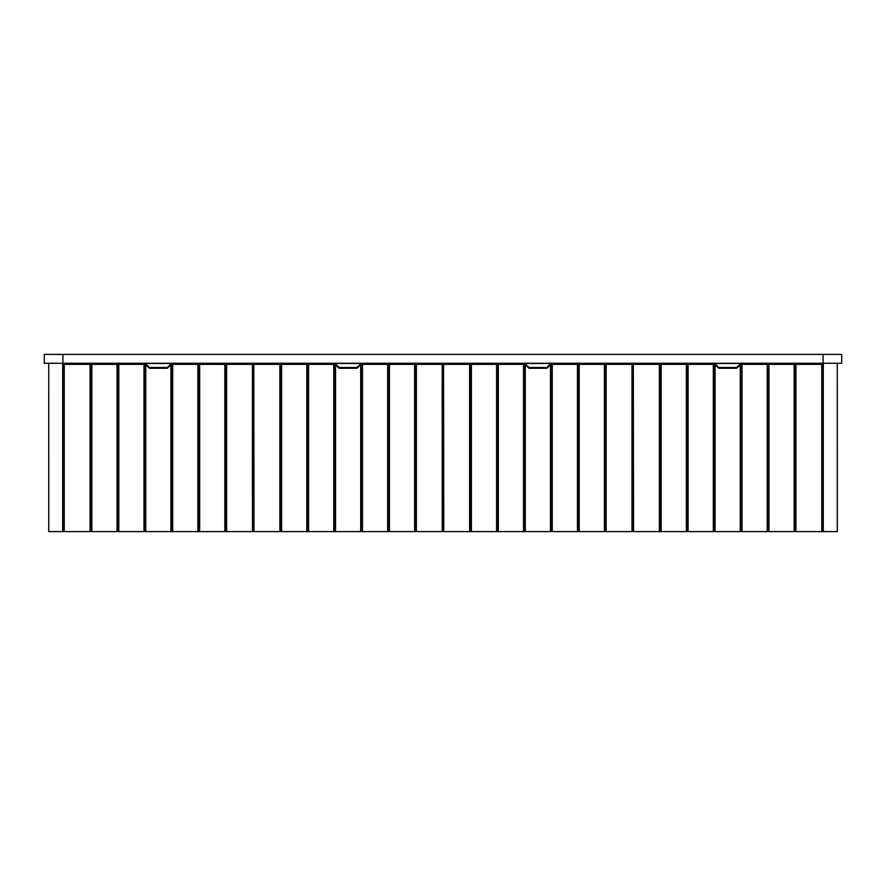 <?xml version="1.0" encoding="UTF-8"?>
<svg xmlns="http://www.w3.org/2000/svg" width="886" height="886" viewBox="0 0 886 886"><rect width="100%" height="100%" fill="white"/><g stroke="black" fill="none" stroke-linecap="round" stroke-linejoin="round"><path stroke-width="1.33" d="M837.27 531.6L837.27 363.26L837.248 531.6L823.094 531.6L823.094 363.26L841.7 363.26L841.7 354.4L44.3 354.4L44.3 363.26L62.906 363.26L62.906 531.6L48.752 531.6L48.73 363.26L48.73 531.6M64.013 531.6L64.235 364.367L64.235 531.6L62.906 531.6L62.906 363.26L823.094 363.26L823.094 354.4M823.094 531.6L821.765 531.6L821.765 364.367L821.986 531.6M633.324 531.6L633.324 364.367L633.545 531.6L631.995 531.6L631.995 364.367L632.216 531.6M443.554 531.6L443.554 364.367L443.775 531.6L442.225 531.6L442.225 364.367L442.446 531.6M253.784 531.6L253.784 364.367L254.005 531.6L252.455 531.6L252.455 364.367L252.676 531.6M199.66 364.367L199.66 531.6L224.834 531.6L224.834 364.367L197.888 364.367L197.888 531.6L172.704 531.6L172.704 364.367L197.888 364.367M145.758 364.855L145.758 531.6L170.932 531.6L170.932 364.954M118.802 364.367L118.802 531.6L143.986 531.6L143.986 364.367L117.03 364.367L117.03 531.6L91.856 531.6L91.856 364.367L117.03 364.367M64.235 364.367L90.084 364.367L90.084 531.6L64.235 531.6M224.834 531.6L252.455 531.6M199.66 531.6L197.888 531.6M172.704 531.6L170.932 531.6M145.758 531.6L143.986 531.6M118.802 531.6L117.03 531.6M91.856 531.6L90.084 531.6M226.606 531.6L226.606 364.367L252.455 364.367M91.856 364.367L90.084 364.367M172.704 364.367L171.585 364.367L167.266 368.266L149.546 368.266L145.215 364.367L143.986 364.367M226.606 364.367L224.834 364.367M90.97 531.6L90.97 364.367M117.916 531.6L117.916 364.367M144.872 531.6L144.872 364.367M171.818 531.6L171.818 364.367M198.774 531.6L198.774 364.367M225.72 531.6L225.72 364.367M389.43 364.367L389.43 531.6L414.604 531.6L414.604 364.367L387.658 364.367L387.658 531.6L362.474 531.6L362.474 364.367L387.658 364.367M335.528 364.966L335.528 531.6L360.702 531.6L360.702 364.844M308.572 364.367L308.572 531.6L333.756 531.6L333.756 364.367L306.8 364.367L306.8 531.6L281.626 531.6L281.626 364.367L306.8 364.367M254.005 364.367L279.854 364.367L279.854 531.6L254.005 531.6M442.225 531.6L416.376 531.6L416.376 364.367L442.225 364.367M281.626 364.367L279.854 364.367M362.474 364.367L361.233 364.367L356.914 368.266L339.194 368.266L334.864 364.367L333.756 364.367M416.376 364.367L414.604 364.367M416.376 531.6L414.604 531.6M389.43 531.6L387.658 531.6M362.474 531.6L360.702 531.6M335.528 531.6L333.756 531.6M308.572 531.6L306.8 531.6M281.626 531.6L279.854 531.6M280.74 531.6L280.74 364.367M307.686 531.6L307.686 364.367M334.642 531.6L334.642 364.367M361.588 531.6L361.588 364.367M388.544 531.6L388.544 364.367M415.49 531.6L415.49 364.367M631.995 364.367L606.146 364.367L606.146 531.6L631.995 531.6M579.2 364.367L579.2 531.6L604.374 531.6L604.374 364.367L577.428 364.367L577.428 531.6L552.244 531.6L552.244 364.367L577.428 364.367M525.298 364.866L525.298 531.6L550.472 531.6L550.472 364.943M498.342 364.367L498.342 531.6L523.526 531.6L523.526 364.367L496.57 364.367L496.57 531.6L471.396 531.6L471.396 364.367L496.57 364.367M443.775 531.6L469.624 531.6L469.624 364.367L443.775 364.367M606.146 531.6L604.374 531.6M579.2 531.6L577.428 531.6M552.244 531.6L550.472 531.6M525.298 531.6L523.526 531.6M498.342 531.6L496.57 531.6M471.396 531.6L469.624 531.6M471.396 364.367L469.624 364.367M552.244 364.367L551.114 364.367L546.795 368.266L529.075 368.266L524.745 364.367L523.526 364.367M606.146 364.367L604.374 364.367M470.51 531.6L470.51 364.367M497.456 531.6L497.456 364.367M524.412 531.6L524.412 364.367M551.358 531.6L551.358 364.367M578.314 531.6L578.314 364.367M605.26 531.6L605.26 364.367M821.765 364.367L795.916 364.367L795.916 531.6L821.765 531.6M768.97 364.367L768.97 531.6L794.144 531.6L794.144 364.367L767.198 364.367L767.198 531.6L742.014 531.6L742.014 364.367L767.198 364.367M715.068 364.855L715.068 531.6L740.242 531.6L740.242 364.943M688.112 364.367L688.112 531.6L713.296 531.6L713.296 364.367L686.34 364.367L686.34 531.6L661.166 531.6L661.166 364.367L686.34 364.367M633.545 364.367L661.166 364.367M742.014 364.367L740.895 364.367L736.565 368.266L718.845 368.266L714.515 364.367L713.296 364.367M795.916 364.367L794.144 364.367M633.545 531.6L659.394 531.6L659.394 364.367M795.916 531.6L794.144 531.6M768.97 531.6L767.198 531.6M742.014 531.6L740.242 531.6M715.068 531.6L713.296 531.6M688.112 531.6L686.34 531.6M661.166 531.6L659.394 531.6M660.28 531.6L660.28 364.367M687.226 531.6L687.226 364.367M714.182 531.6L714.182 364.367M741.128 531.6L741.128 364.367M768.084 531.6L768.084 364.367M795.03 531.6L795.03 364.367M740.995 363.481L714.415 363.481L718.845 367.469L736.565 367.469L740.995 363.481L740.995 364.367M718.845 368.266L718.845 367.469M736.565 368.266L736.565 367.469M714.415 364.367L714.415 363.481M361.344 363.481L334.764 363.481L339.194 367.469L356.914 367.469L361.344 363.481L361.344 364.367M339.194 368.266L339.194 367.469M356.914 368.266L356.914 367.469M334.764 364.367L334.764 363.481M171.696 363.481L145.116 363.481L149.546 367.469L167.266 367.469L171.696 363.481L171.696 364.367M149.546 368.266L149.546 367.469M167.266 368.266L167.266 367.469M145.116 364.367L145.116 363.481M551.225 363.481L524.645 363.481L529.075 367.469L546.795 367.469L551.225 363.481L551.225 364.367M529.075 368.266L529.075 367.469M546.795 368.266L546.795 367.469M524.645 364.367L524.645 363.481M62.684 531.6L62.684 363.26M823.315 363.26L823.315 531.6M62.906 354.4L62.906 363.26"/></g></svg>
